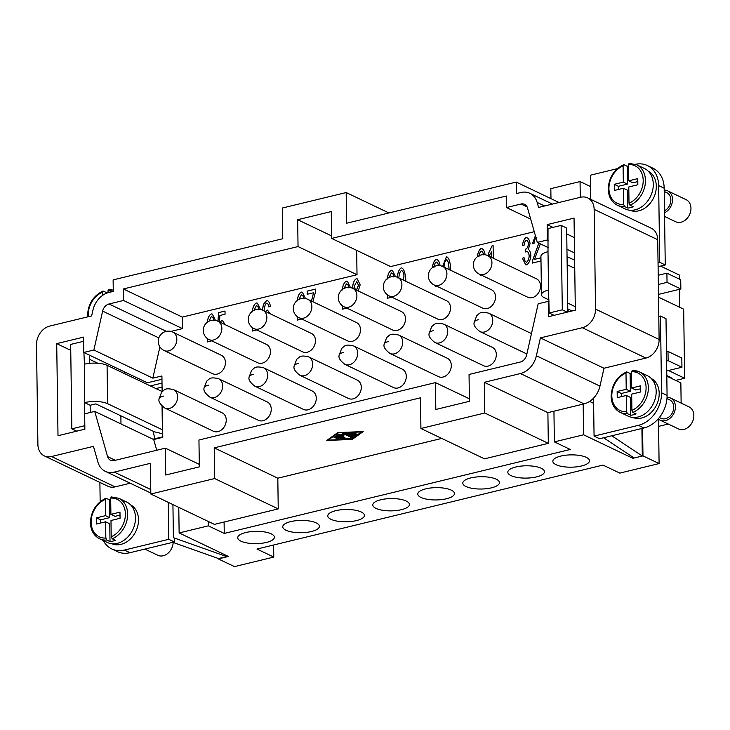 <?xml version="1.0" encoding="UTF-8"?>
<svg xmlns="http://www.w3.org/2000/svg" width="730" height="730" viewBox="0 0 730 730"><rect width="100%" height="100%" fill="white"/><g stroke="black" fill="none" stroke-linecap="round" stroke-linejoin="round"><path stroke-width="1.09" d="M550.977 198.651L550.831 188.65L580.058 181.56L590.579 186.579M580.277 197.328L580.058 181.56M346.595 223.234L516.238 182.071L516.402 193.578L520.828 192.51A20.367 15.877 115.5 0 1 529.87 193.304A20.367 15.877 115.5 0 1 537.161 202.447L538.585 207.448L580.496 197.273A16.297 12.702 115.5 0 1 587.732 197.921A16.297 12.702 115.5 0 1 594.147 209.364L595.543 309.118A16.297 12.702 115.5 0 1 582.312 327.724L540.401 337.899L536.377 355.765A20.367 15.877 115.5 0 1 520.435 373.541L484.318 382.31L484.747 412.998L420.918 428.492L420.489 397.795L214.228 447.846L214.656 478.542L150.827 494.027L150.398 463.331L114.281 472.1A20.367 15.877 115.5 0 1 105.239 471.297A20.367 15.877 115.5 0 1 97.948 462.154L93.458 446.358L51.547 456.524A16.297 12.702 115.5 0 1 44.311 455.885A16.297 12.702 115.5 0 1 37.896 444.442L36.5 344.679A16.297 12.702 115.5 0 1 49.722 326.073L91.633 315.907L92.911 310.25A20.367 15.877 115.5 0 1 108.852 292.474L113.278 291.407L113.123 279.891L282.765 238.728L282.337 208.032L346.166 192.547L346.595 223.234M559.016 202.493L516.238 182.071M198.952 440.007L199.326 466.862L165.728 475.011L165.354 448.156L114.117 460.594A8.149 6.351 115.5 0 1 110.504 460.265A8.149 6.351 115.5 0 1 107.584 456.615L94.736 411.401L84.653 413.846L84.872 429.185L57.998 435.71L56.712 343.629L83.585 337.105L83.795 352.453L93.878 350.008L102.638 311.099A8.149 6.351 115.5 0 1 109.016 303.99L123.525 300.468L123.361 288.961L298.041 246.567L297.667 219.712L331.265 211.563L331.639 238.418L506.319 196.023L506.483 207.539L520.992 204.017A8.149 6.351 115.5 0 1 524.605 204.336A8.149 6.351 115.5 0 1 527.525 207.995L537.307 242.406L547.381 239.96L547.171 224.612L574.045 218.088L575.331 310.177L548.458 316.692L548.239 301.344L538.165 303.79L526.659 354.917A8.149 6.351 115.5 0 1 520.28 362.034L469.043 374.463L469.417 401.317L435.819 409.475L435.445 382.611L198.952 440.007M214.228 447.846L277.811 478.196L441.723 438.42M352.198 439.451L326.803 440.427L337.808 432.58L363.202 431.594L352.198 439.451L352.188 438.794M361.797 431.941L338.364 432.844L328.208 440.09L351.641 439.186L361.797 431.649M328.208 440.09L328.199 439.442M331.639 238.418L390.605 266.569L534.26 231.702M170.911 331.429L182.491 328.619L182.336 317.103L357.016 274.717L356.678 250.372M162.671 429.906L107.611 403.69L107.073 365.319L162.133 391.535L161.914 375.959L152.844 378.158L159.897 346.859M162.343 406.354L162.772 437.343L153.701 439.542L94.736 411.401M156.749 450.246L153.701 439.542M526.23 237.533L526.184 237.515C528.264 237.953 529.56 239.969 530.062 243.555L528.365 249.432C529.752 250.28 530.591 252.288 530.856 255.463C530.418 260.135 529.013 263.284 526.64 264.908L525.709 264.78L522.424 258.329L524.003 257.517C524.542 260.555 525.408 262.116 526.604 262.189C528.036 261.148 528.894 259.068 529.177 255.929C528.848 253.127 527.982 251.595 526.576 251.33L525.472 251.959L525.856 249.012C527.242 248.319 528.1 246.612 528.429 243.893C528.164 241.639 527.434 240.416 526.257 240.207C525.116 240.882 524.368 242.688 523.994 245.627L522.406 245.417C523.027 241.274 524.286 238.637 526.184 237.515L526.23 237.533C524.332 238.664 523.072 241.292 522.452 245.435M527.142 251.412L526.576 251.33M526.759 240.289L526.257 240.207M482.256 275.511L480.696 275.703L478.953 273.942M483.415 254.816C483.141 252.562 482.42 251.339 481.243 251.129C480.103 251.804 479.355 253.611 478.98 256.549M481.745 251.211L481.243 251.129M477.84 256.394L477.393 256.339C478.013 252.197 479.272 249.56 481.17 248.437L482.028 248.574M482.055 248.583L481.17 248.437C483.251 248.875 484.547 250.892 485.048 254.478L485.048 254.77M437.233 286.434L435.682 286.625L433.939 284.864M438.401 265.738C438.128 263.484 437.407 262.262 436.23 262.052C435.089 262.736 434.332 264.534 433.967 267.472M436.732 262.134L436.23 262.052M432.826 267.317L432.379 267.262C432.999 263.119 434.259 260.491 436.157 259.36L437.014 259.497M437.042 259.506L436.157 259.36C438.237 259.798 439.524 261.815 440.035 265.401L440.026 265.693M391.827 297.174L387.247 298.278L387.603 294.984M393.881 277.017C393.579 274.553 392.74 273.193 391.371 272.956L389.026 277.537M391.983 273.047L391.371 272.956M387.283 279.006C387.776 274.389 389.145 271.469 391.371 270.228L392.402 270.365L395.514 276.707M346.814 308.096L342.233 309.201L342.589 305.906M348.867 287.939C348.566 285.476 347.726 284.116 346.358 283.888L344.012 288.459M346.96 283.979L346.358 283.888M342.27 289.929C342.762 285.311 344.131 282.391 346.358 281.15L347.389 281.287L350.491 287.629M301.791 319.019L297.22 320.123L297.575 316.829M303.844 298.862C303.543 296.398 302.713 295.048 301.344 294.81L298.999 299.391M301.946 294.902L301.344 294.81M297.256 300.851C297.749 296.234 299.108 293.314 301.344 292.073L302.375 292.219L305.478 298.552M256.777 329.942L252.206 331.055L252.562 327.761L252.251 331.073M258.831 309.785C258.529 307.321 257.699 305.97 256.33 305.733L253.985 310.314M256.933 305.824L256.33 305.733M252.242 311.774C252.735 307.157 254.095 304.237 256.33 302.996L257.362 303.142L260.464 309.474M211.764 340.864L207.192 341.978L207.539 338.684M213.817 320.707C213.516 318.243 212.686 316.893 211.317 316.656L208.972 321.237M211.919 316.747L211.317 316.656M207.229 322.696C207.721 318.088 209.081 315.159 211.317 313.918L212.348 314.064L215.45 320.397M217.96 321.255L218.617 312.604L225.013 311.053L225.059 314.201L219.912 315.451L219.401 321.939M219.329 322.824L221.747 320.552L222.531 320.662L225.232 324.722M262.38 310.058L263.43 304.355L266.651 300.495L267.518 300.614M267.536 300.623L266.651 300.495C268.54 300.705 269.79 302.64 270.401 306.299L268.832 306.947L268.193 304.246L266.587 303.224L265.255 304.428L263.932 310.779M267.353 303.306L266.587 303.224M265.264 311.418L267.545 310.113L269.981 313.672M311.464 301.061L313.562 292.748L307.239 294.281L307.193 291.106L315.543 289.08L315.579 291.644L312.869 301.736M352.991 288.478L352.709 286.552C353.055 282.683 354.26 280.083 356.322 278.732L357.235 278.86L360.164 284.828L358.339 290.668L359.16 291.416M397.257 277.902C397.668 272.719 398.972 269.361 401.181 267.846L401.226 267.873C399.018 269.388 397.713 272.737 397.302 277.92M401.226 267.873L401.181 267.846C403.626 268.138 405.168 272.098 405.789 279.754L405.77 281.26M442.626 266.45L446.349 256.887L447.079 256.996M447.107 257.006L446.349 256.887C448.795 257.197 450.255 261.431 450.738 269.589L450.738 270.31M488.489 255.92L488.452 253.429L492.084 245.791L493.106 245.545L493.279 258.21M491.692 257.453L491.609 251.877L488.498 256.622M540.328 243.847L534.488 259.369L540.82 257.827L540.866 261.002L532.316 263.083L532.462 260.747L538.813 243.126M536.44 237.761C535.026 238.637 534.214 240.635 533.986 243.756L532.352 243.802L535.391 235.671M222.23 412.87A10.184 7.939 115.5 0 1 226.236 420.015A10.184 7.939 115.5 0 1 222.002 429.477A10.184 7.939 115.5 0 1 213.452 431.248L164.852 408.052A10.184 7.939 115.5 0 0 173.402 406.281A10.184 7.939 115.5 0 0 177.636 396.819A10.184 7.939 115.5 0 0 173.621 389.665L222.23 412.87M267.244 401.947A10.184 7.939 115.5 0 1 271.25 409.092A10.184 7.939 115.5 0 1 267.016 418.555A10.184 7.939 115.5 0 1 258.466 420.325L209.866 397.12A10.184 7.939 115.5 0 0 218.416 395.359A10.184 7.939 115.5 0 0 222.65 385.896A10.184 7.939 115.5 0 0 218.635 378.742L267.244 401.947M312.257 391.015A10.184 7.939 115.5 0 1 316.273 398.169A10.184 7.939 115.5 0 1 312.038 407.632A10.184 7.939 115.5 0 1 303.479 409.402L254.879 386.197A10.184 7.939 115.5 0 0 263.43 384.436A10.184 7.939 115.5 0 0 267.664 374.974A10.184 7.939 115.5 0 0 263.649 367.82L312.257 391.015M357.271 380.093A10.184 7.939 115.5 0 1 361.286 387.247A10.184 7.939 115.5 0 1 357.052 396.709A10.184 7.939 115.5 0 1 348.502 398.48L299.893 375.275A10.184 7.939 115.5 0 0 308.443 373.514A10.184 7.939 115.5 0 0 312.677 364.051A10.184 7.939 115.5 0 0 308.671 356.897L357.271 380.093M402.285 369.17A10.184 7.939 115.5 0 1 406.3 376.324A10.184 7.939 115.5 0 1 402.066 385.787A10.184 7.939 115.5 0 1 393.516 387.557L344.907 364.352A10.184 7.939 115.5 0 0 353.457 362.591A10.184 7.939 115.5 0 0 357.691 353.128A10.184 7.939 115.5 0 0 353.685 345.974L402.285 369.17M447.298 358.248A10.184 7.939 115.5 0 1 451.313 365.401A10.184 7.939 115.5 0 1 447.079 374.864A10.184 7.939 115.5 0 1 438.529 376.634L389.92 353.429A10.184 7.939 115.5 0 0 398.471 351.659A10.184 7.939 115.5 0 0 402.704 342.206A10.184 7.939 115.5 0 0 398.699 335.052L447.298 358.248M492.321 347.325A10.184 7.939 115.5 0 1 496.327 354.479A10.184 7.939 115.5 0 1 492.093 363.941A10.184 7.939 115.5 0 1 483.543 365.712L434.934 342.507A10.184 7.939 115.5 0 0 443.484 340.737A10.184 7.939 115.5 0 0 447.727 331.274A10.184 7.939 115.5 0 0 443.712 324.129L492.321 347.325M172.818 332.113L221.427 355.318A10.184 7.939 115.5 0 1 225.433 362.463A10.184 7.939 115.5 0 1 221.199 371.926A10.184 7.939 115.5 0 1 212.649 373.696L164.049 350.491A10.184 7.939 -64.5 0 0 172.599 348.73A10.184 7.939 -64.5 0 0 176.833 339.267A10.184 7.939 -64.5 0 0 172.818 332.113A10.184 10.184 0 0 0 158.246 341.448A10.184 10.184 0 0 0 164.049 350.491M217.832 321.191L266.441 344.396A10.184 7.939 115.5 0 1 270.447 351.541A10.184 7.939 115.5 0 1 266.213 361.003A10.184 7.939 115.5 0 1 257.663 362.774L209.063 339.569A10.184 7.939 -64.5 0 0 217.613 337.808A10.184 7.939 -64.5 0 0 221.847 328.345A10.184 7.939 -64.5 0 0 217.832 321.191A10.184 10.184 0 0 0 203.259 330.526A10.184 10.184 0 0 0 209.063 339.569M262.846 310.268L311.454 333.464A10.184 7.939 115.5 0 1 315.47 340.618A10.184 7.939 115.5 0 1 311.226 350.081A10.184 7.939 115.5 0 1 302.676 351.851L254.076 328.646A10.184 7.939 -64.5 0 0 262.627 326.885A10.184 7.939 -64.5 0 0 266.861 317.422A10.184 7.939 -64.5 0 0 262.846 310.268A10.184 10.184 0 0 0 248.282 319.603A10.184 10.184 0 0 0 254.076 328.646M307.859 299.346L356.468 322.541A10.184 7.939 115.5 0 1 360.483 329.695A10.184 7.939 115.5 0 1 356.249 339.158A10.184 7.939 115.5 0 1 347.699 340.928L299.09 317.723A10.184 7.939 -64.5 0 0 307.64 315.962A10.184 7.939 -64.5 0 0 311.874 306.5A10.184 7.939 -64.5 0 0 307.859 299.346A10.184 10.184 0 0 0 293.296 308.68A10.184 10.184 0 0 0 299.09 317.723M352.882 288.423L401.482 311.619A10.184 7.939 115.5 0 1 405.497 318.773A10.184 7.939 115.5 0 1 401.263 328.235A10.184 7.939 115.5 0 1 392.713 330.006L344.104 306.801A10.184 7.939 -64.5 0 0 352.654 305.03A10.184 7.939 -64.5 0 0 356.888 295.577A10.184 7.939 -64.5 0 0 352.882 288.423A10.184 10.184 0 0 0 338.309 297.758A10.184 10.184 0 0 0 344.104 306.801M397.896 277.5L446.495 300.696A10.184 7.939 115.5 0 1 450.51 307.85A10.184 7.939 115.5 0 1 446.276 317.313A10.184 7.939 115.5 0 1 437.726 319.083L389.117 295.878A10.184 7.939 -64.5 0 0 397.668 294.108A10.184 7.939 -64.5 0 0 401.901 284.654A10.184 7.939 -64.5 0 0 397.896 277.5A10.184 10.184 0 0 0 383.323 286.826A10.184 10.184 0 0 0 389.117 295.878M442.909 266.578L491.509 289.774A10.184 7.939 115.5 0 1 495.524 296.927A10.184 7.939 115.5 0 1 491.29 306.39A10.184 7.939 115.5 0 1 482.74 308.151L434.131 284.955A10.184 7.939 -64.5 0 0 442.681 283.185A10.184 7.939 -64.5 0 0 446.915 273.723A10.184 7.939 -64.5 0 0 442.909 266.578A10.184 10.184 0 0 0 428.337 275.904A10.184 10.184 0 0 0 434.131 284.955M487.923 255.646L536.532 278.851A10.184 7.939 115.5 0 1 540.538 286.005A10.184 7.939 115.5 0 1 536.304 295.468A10.184 7.939 115.5 0 1 527.754 297.229L479.145 274.033A10.184 7.939 -64.5 0 0 487.695 272.263A10.184 7.939 -64.5 0 0 491.938 262.8A10.184 7.939 -64.5 0 0 487.923 255.646A10.184 10.184 0 0 0 473.35 264.981A10.184 10.184 0 0 0 479.145 274.033M522.424 258.329L525.737 264.789M526.303 240.234C527.48 240.435 528.21 241.666 528.474 243.911C528.146 246.63 527.288 248.337 525.901 249.04L525.518 251.923M526.622 251.348C528.027 251.613 528.894 253.146 529.223 255.956C528.94 259.086 528.082 261.176 526.649 262.207M524.003 257.562L522.47 258.356M478.999 273.96L480.723 275.712M481.216 248.465C479.318 249.587 478.059 252.215 477.438 256.358M481.289 251.156C482.466 251.357 483.187 252.589 483.461 254.834M433.985 284.882L435.701 286.635M436.202 259.387C434.304 260.51 433.045 263.147 432.425 267.28M436.275 262.079C437.452 262.28 438.173 263.512 438.447 265.757M392.43 270.383L391.417 270.255C389.19 271.487 387.831 274.416 387.329 279.024M391.417 272.983C392.786 273.221 393.625 274.571 393.926 277.035M387.648 295.02L387.292 298.305M347.416 281.305L346.403 281.178C344.177 282.41 342.808 285.339 342.315 289.947M346.403 283.906C347.772 284.143 348.612 285.494 348.913 287.958M342.635 305.943L342.279 309.228M302.402 292.228L301.39 292.1C299.163 293.332 297.794 296.261 297.302 300.87M301.39 294.829C302.758 295.066 303.589 296.416 303.89 298.88M297.621 316.866L297.265 320.151M257.38 303.151L256.376 303.023C254.14 304.255 252.781 307.184 252.288 311.801M256.376 305.751C257.745 305.989 258.575 307.339 258.876 309.812M212.366 314.073L211.362 313.946C209.127 315.177 207.767 318.107 207.274 322.724M211.362 316.674C212.731 316.911 213.561 318.262 213.863 320.735M207.585 338.711L207.238 341.996M222.55 320.671L221.792 320.57L219.383 322.843M225.013 311.08L218.662 312.623L218.005 321.273M266.696 300.514L263.475 304.383L262.426 310.077M267.572 310.122L265.309 311.445M266.632 303.242L268.248 304.273L268.877 306.974M313.562 292.748L311.509 301.088M315.543 289.116L307.239 291.133L307.284 294.272M357.253 278.869L356.368 278.76C354.305 280.101 353.101 282.711 352.754 286.58L353.037 288.496M356.058 289.783L356.559 289.865L358.585 285.22L356.423 281.452M356.815 281.497L354.342 286.032C354.607 288.368 355.327 289.637 356.514 289.837L358.54 285.202L356.377 281.433M356.076 289.801L356.559 289.865M403.343 280.101L404.018 276.132C403.663 272.719 402.814 270.857 401.454 270.547M401.883 270.602L401.409 270.529C400.022 271.578 399.182 273.942 398.881 277.61L398.899 277.975M403.298 280.074L403.973 276.104C403.617 272.701 402.768 270.839 401.409 270.529M446.395 256.905L442.672 266.468M449.151 270C448.74 263.101 447.828 259.643 446.422 259.634M446.705 259.661L444.643 261.96L444.004 267.098M449.105 269.981C448.695 263.074 447.782 259.624 446.377 259.615M493.106 245.572L492.13 245.809L488.498 253.447L488.534 255.938M491.609 251.877L491.737 257.471M540.82 257.863L534.488 259.369M535.409 235.717L532.398 243.802M538.859 243.145L532.508 260.765L532.362 263.101M165.354 448.156L199.29 464.353M331.602 235.909L297.667 219.712M357.016 274.717L298.041 246.567M435.445 382.611L469.381 398.808M388.944 212.959L346.166 192.547M150.827 494.027L214.41 524.377L278.24 508.892L214.656 478.542M278.24 508.892L277.811 478.196M484.318 382.31L547.892 412.651L548.321 443.347L484.747 412.998M548.321 443.347L484.501 458.832L420.918 428.492M547.892 412.651L584.018 403.891A20.367 15.877 -64.5 0 0 593.536 398.151A20.367 15.877 115.5 0 0 599.96 386.115L536.377 355.765M354.324 433.41L355.282 433.866L351.778 434.715L353.457 435.518L355.364 434.158L356.979 434.259L354.351 436.193L352.891 436.248L346.768 433.246L353.402 432.717L354.324 432.99L353.539 433.282L349.141 433.456L350.82 434.259L354.324 433.41M334.021 437.325L335.426 436.987L339.331 438.94L337.78 439.122L334.021 437.005M342.461 439.086L335.718 436.12L337.114 435.774L342.817 438.493L351.048 438.484L342.461 439.086L342.443 438.319M340.089 435.18L344.934 437.58L343.383 437.763L337.26 434.751L342.388 434.77L342.863 433.355L344.405 433.209L352.745 437.279L351.194 437.462L344.295 434.168L343.848 435.463L340.089 435.18L340.08 434.596M349.141 433.456L349.132 432.881M347.562 432.945L352.882 435.481L354.342 435.427L356.359 433.994M351.778 434.715L351.769 434.031M334.668 436.868L338.528 438.465M336.366 435.664L342.434 438.319M342.443 434.596L343.839 434.697L344.277 433.401L351.942 436.805M343.848 435.463L343.839 434.697M344.295 434.168L344.277 433.401M338.054 434.459L344.122 437.106M182.336 317.103L123.361 288.961M182.491 328.619L123.525 300.468M152.844 378.158L93.878 350.008M574.528 252.918L566.945 249.295M548.184 240.343L547.381 239.96M574.318 237.569L566.736 233.947M552.975 227.386L547.171 224.612M540.401 337.899L603.984 368.248L645.895 358.074A16.297 12.702 115.5 0 0 659.117 339.468L658.049 262.727L659.728 262.326L658.652 185.584A28.516 22.219 -64.5 0 0 647.419 165.564A28.516 22.219 -64.5 0 0 635.483 164.277M569.628 311.555L567.803 310.688M549.042 301.727L548.239 301.344M120.87 415.826L120.988 423.929M97.802 363.239L89.507 359.279M70.746 350.327L56.712 343.629M125.989 372.592L123.543 373.185M161.96 379.262L147.378 382.803L83.795 352.453M530.673 219.082L506.483 207.539M574.629 260.218L567.046 256.604M548.285 247.643L537.307 242.406M587.732 197.921L651.306 228.262A16.297 12.702 115.5 0 1 657.721 239.714L658.049 262.727M603.984 368.248L599.96 386.115M130.205 483.214L115.121 486.873A16.297 12.702 115.5 0 1 107.894 486.235L44.311 455.885M617.361 168.657L590.424 175.2L590.762 199.363M648.359 171.276A21.59 16.826 115.5 0 1 655.586 192.392A21.59 16.826 115.5 0 1 638.786 210.815A21.59 16.826 115.5 0 1 629.771 210.222M658.798 316.446L660.477 316.035L661.544 392.776A28.516 22.219 115.5 0 1 638.403 425.334L594.065 436.102L593.536 398.151M651.251 378.459A21.59 16.826 115.5 0 1 658.478 399.575A21.59 16.826 115.5 0 1 641.679 417.998A21.59 16.826 115.5 0 1 632.664 417.405M178.777 507.368L179.133 532.936L228.435 556.47L218.352 558.505M208.296 521.457L208.36 525.846L179.133 532.936M632.873 457.153L632.892 458.321L583.598 434.788L554.371 441.878L553.942 411.182M583.598 434.788L583.17 404.091M99.891 482.411L100.165 501.683M103.304 540.547A28.516 22.219 -64.5 0 0 111.772 548.933A28.516 22.219 -64.5 0 0 124.429 550.064L168.776 539.297L168.256 502.349M130.551 504.813A21.59 16.826 115.5 0 1 137.787 525.928A21.59 16.826 115.5 0 1 120.979 544.352A21.59 16.826 115.5 0 1 111.964 543.759M162.772 436.814L152.962 439.195M162.014 383.095L150.28 385.951M102.456 295.495L102.41 292.219L103.304 291.106L106.534 292.648A22.402 17.465 115.5 0 1 107.803 292.173M106.534 292.648L106.544 293.223M87.582 316.884L87.527 315.515C88.102 304.054 93.221 295.915 102.884 291.078L103.304 291.106M107.812 292.766L108.396 289.746L113.269 290.148M110.905 514.358L119.975 512.159L120.058 518.3L110.987 520.499L111.215 536.751L112.155 538.749L115.386 540.282A22.402 17.465 115.5 0 1 112.703 541.158A22.402 17.465 115.5 0 1 110.011 541.587L106.781 540.054L105.841 538.056L105.613 521.804L96.542 524.003L96.46 517.862L105.531 515.663L105.303 499.411L105.777 498.271C96.123 503.107 91.004 511.246 90.42 522.698C90.739 530.372 93.769 535.72 99.526 538.74L107.365 542.481A22.402 17.465 -64.5 0 0 117.311 543.357A22.402 17.465 -64.5 0 0 134.84 523.839A22.402 17.465 -64.5 0 0 126.664 502.039L118.835 498.298L111.288 496.929L110.677 498.106L110.905 514.358L115.048 516.338L120.012 515.134M100.649 523.008L100.603 519.842L109.673 517.643L109.427 499.831A22.402 17.465 115.5 0 1 110.695 499.366M110.011 541.587L109.765 523.784L105.613 521.804M96.46 517.862L100.603 519.842M105.531 515.663L109.673 517.643M106.197 498.298L109.427 499.831M162.069 387.064L155.809 388.588M107.073 365.319A16.297 5.475 179.2 0 0 96.625 363.166A16.297 5.475 179.2 0 0 84.415 364.188L84.616 402.632L90.146 405.269L95.858 403.891L154.322 431.795L162.726 433.802M84.954 402.549A16.297 5.475 -0.8 0 1 97.154 401.536A16.297 5.475 -0.8 0 1 107.611 403.69M227.149 555.858L227.167 556.762L173.393 537.682L174.251 538.092L174.306 541.943L129.958 552.701A28.516 22.219 115.5 0 1 117.302 551.579L111.772 548.933M144.85 549.088L157.817 555.274A12.218 9.526 -64.5 0 0 163.246 555.758A12.218 9.526 -64.5 0 0 173.156 542.463M172.736 542.317L219.027 558.742L227.167 556.762M173.393 537.682L172.928 504.576M162.051 406.081L162.388 429.833M90.146 405.269L90.246 412.487M84.771 413.81L84.616 402.632M83.64 341.275L70.664 344.423L71.841 428.829L84.817 425.681M71.841 428.829L76.723 431.165M89.452 355.154L89.562 363.339M84.415 364.188L83.923 352.508M168.776 539.297L174.306 541.943M623.411 188.267L614.341 190.466L614.258 184.325L623.329 182.126L623.101 165.865L623.575 164.734C613.921 169.57 608.802 177.709 608.218 189.161C608.537 196.835 611.576 202.183 617.334 205.203L625.163 208.935A22.402 17.465 -64.5 0 0 635.109 209.82A22.402 17.465 -64.5 0 0 652.638 190.302A22.402 17.465 -64.5 0 0 644.462 168.502L636.633 164.761L629.096 163.392L628.475 164.56L628.703 180.821L637.774 178.622L637.856 184.754L628.786 186.962L629.014 203.214L629.963 205.203L633.184 206.745A22.402 17.465 115.5 0 1 630.501 207.621A22.402 17.465 115.5 0 1 627.809 208.05L624.588 206.508L623.639 204.519L623.411 188.267L627.563 190.238L627.809 208.05M624.004 164.752L627.225 166.294A22.402 17.465 115.5 0 1 628.493 165.829M623.329 182.126L627.471 184.106L627.225 166.294M614.258 184.325L618.401 186.305L627.471 184.106M618.447 189.471L618.401 186.305M628.703 180.821L632.846 182.801L637.819 181.597M632.271 370.639L631.368 371.752L631.596 388.004L640.666 385.805L640.748 391.946L631.678 394.145L631.906 410.397L632.855 412.395A22.402 17.465 115.5 0 0 648.349 387.685A22.402 17.465 115.5 0 0 639.526 371.944L632.271 370.639A22.402 17.465 115.5 0 1 639.526 371.944L647.355 375.685A22.402 17.465 115.5 0 1 655.531 397.485A22.402 17.465 115.5 0 1 638.002 417.003A22.402 17.465 115.5 0 1 628.055 416.127L620.226 412.386A22.402 17.465 115.5 0 0 627.481 413.7L626.532 411.702L626.303 395.45L630.455 397.43L630.702 415.233L627.481 413.7M632.855 412.395L636.076 413.928A22.402 17.465 115.5 0 1 633.394 414.804A22.402 17.465 115.5 0 1 630.702 415.233M631.596 388.004L635.748 389.984L640.712 388.78M626.303 395.45L617.233 397.649L617.151 391.508L626.221 389.309L625.993 373.057L626.897 371.944L630.118 373.477A22.402 17.465 115.5 0 1 631.386 373.012M630.118 373.477L630.364 391.289L621.294 393.488L621.339 396.655M617.151 391.508L621.294 393.488M626.221 389.309L630.364 391.289M620.226 412.386C614.477 409.402 611.439 404.055 611.11 396.344C611.694 384.892 616.813 376.744 626.468 371.917L626.897 371.944M666.8 375.539L671.043 377.565L670.186 377.775M594.065 436.102L599.595 438.739L643.933 427.972A28.516 22.219 -64.5 0 0 667.074 395.414L666.006 318.682L660.477 316.035M681.811 358.029L681.948 367.245L668.123 360.647L667.996 351.431L681.811 358.029M666.736 370.931L681.948 367.245M666.463 351.805L667.996 351.431M666.599 361.012L668.123 360.647M666.901 273.166L680.725 279.763L680.853 288.971L667.028 282.373L666.901 273.166L658.223 275.274M658.487 294.4L680.853 288.971M658.351 284.481L667.028 282.373M675.706 380.412L684.64 378.249L668.443 370.521M658.524 297.183L683.672 309.182L684.64 378.249M658.104 266.696L665.258 264.963L664.181 188.231A28.516 22.219 -64.5 0 0 652.948 168.201L647.419 165.564M664.501 210.787A10.184 7.939 -64.5 0 0 670.76 201.507A10.184 7.939 -64.5 0 0 666.846 192.72L664.227 191.479M664.528 212.749A12.218 9.526 -64.5 0 0 672.385 201.653A12.218 9.526 -64.5 0 0 667.722 190.886A12.218 9.526 -64.5 0 0 664.209 190.147M664.574 216.472L675.624 221.737A12.218 9.526 -64.5 0 0 681.044 222.221A12.218 9.526 -64.5 0 0 690.607 211.572A12.218 9.526 -64.5 0 0 686.145 199.682L667.722 190.886M611.767 435.783L642.3 456.031L634.16 458.002L603.619 437.763M641.916 428.464L642.3 456.031M666.955 398.58L669.739 399.912A10.184 7.939 115.5 0 1 673.452 409.822A10.184 7.939 115.5 0 1 665.486 418.691A10.184 7.939 115.5 0 1 660.96 418.29L659.363 417.524M667.047 397.339A12.218 9.526 115.5 0 1 670.614 398.069A12.218 9.526 115.5 0 1 675.067 409.959A12.218 9.526 115.5 0 1 665.514 420.608A12.218 9.526 115.5 0 1 660.084 420.133A12.218 9.526 115.5 0 1 658.241 418.883M670.614 398.069L689.038 406.865A12.218 9.526 115.5 0 1 693.5 418.755A12.218 9.526 115.5 0 1 683.937 429.404A12.218 9.526 115.5 0 1 678.517 428.93L660.084 420.133M549.015 299.957L544.315 297.712A16.297 5.475 -0.8 0 1 541.459 294.683A16.297 5.475 -0.8 0 1 541.742 293.652A16.297 5.475 -0.8 0 1 548.54 290.056L548.002 251.686A16.297 5.475 179.2 0 0 541.204 255.281A16.297 5.475 179.2 0 0 540.93 256.312L541.459 294.683M572.074 310.962L567.776 308.918M567.694 303.069L575.277 306.691M548.002 251.686L548.02 228.59L561.124 225.406L562.301 309.821L549.197 312.997L548.54 290.056M567.821 311.993L566.653 228.043L561.124 225.406M549.197 312.997L554.088 315.333M562.301 309.821L567.183 312.148M574.747 268.321L567.164 264.707M659.728 262.326L665.258 264.963M589.584 401.436L593.609 403.362M642.582 428.3L642.975 455.876L632.892 458.321M642.975 455.876L659.099 463.568L619.788 473.104L602.98 465.083L256.969 549.042L273.786 557.072L234.476 566.608L218.352 558.915M208.36 525.846L224.256 533.429L570.267 449.47L554.371 441.878M285.959 530.236A18.332 6.15 -0.8 0 1 282.747 526.823A18.332 6.15 -0.8 0 1 295.613 520.755A18.332 6.15 -0.8 0 1 316.2 522.899A18.332 6.15 -0.8 0 1 319.411 526.312A18.332 6.15 -0.8 0 1 306.545 532.371A18.332 6.15 -0.8 0 1 285.959 530.236M375.996 508.381A18.332 6.15 -0.8 0 1 372.784 504.977A18.332 6.15 -0.8 0 1 385.641 498.909A18.332 6.15 -0.8 0 1 406.227 501.045A18.332 6.15 -0.8 0 1 409.439 504.457A18.332 6.15 -0.8 0 1 396.572 510.526A18.332 6.15 -0.8 0 1 375.996 508.381M466.023 486.536A18.332 6.15 -0.8 0 1 462.811 483.123A18.332 6.15 -0.8 0 1 475.668 477.064A18.332 6.15 -0.8 0 1 496.254 479.199A18.332 6.15 -0.8 0 1 499.466 482.612A18.332 6.15 -0.8 0 1 486.609 488.68A18.332 6.15 -0.8 0 1 466.023 486.536M556.05 464.691A18.332 6.15 -0.8 0 1 552.838 461.278A18.332 6.15 -0.8 0 1 565.704 455.219A18.332 6.15 -0.8 0 1 586.281 457.354A18.332 6.15 -0.8 0 1 589.493 460.767A18.332 6.15 -0.8 0 1 576.636 466.835A18.332 6.15 -0.8 0 1 556.05 464.691M511.036 475.613A18.332 6.15 -0.8 0 1 507.824 472.2A18.332 6.15 -0.8 0 1 520.682 466.141A18.332 6.15 -0.8 0 1 541.268 468.277A18.332 6.15 -0.8 0 1 544.48 471.689A18.332 6.15 -0.8 0 1 531.623 477.758A18.332 6.15 -0.8 0 1 511.036 475.613M421.009 497.458A18.332 6.15 -0.8 0 1 417.797 494.046A18.332 6.15 -0.8 0 1 430.654 487.987A18.332 6.15 -0.8 0 1 451.24 490.122A18.332 6.15 -0.8 0 1 454.452 493.535A18.332 6.15 -0.8 0 1 441.595 499.603A18.332 6.15 -0.8 0 1 421.009 497.458M330.973 519.313A18.332 6.15 -0.8 0 1 327.761 515.9A18.332 6.15 -0.8 0 1 340.627 509.832A18.332 6.15 -0.8 0 1 361.213 511.976A18.332 6.15 -0.8 0 1 364.425 515.389A18.332 6.15 -0.8 0 1 351.559 521.448A18.332 6.15 -0.8 0 1 330.973 519.313M240.946 541.158A18.332 6.15 -0.8 0 1 237.734 537.745A18.332 6.15 -0.8 0 1 250.6 531.677A18.332 6.15 -0.8 0 1 271.186 533.822A18.332 6.15 -0.8 0 1 274.398 537.234A18.332 6.15 -0.8 0 1 261.532 543.293A18.332 6.15 -0.8 0 1 240.946 541.158M659.099 463.568L658.478 419.084M681.136 403.097L680.853 382.867L666.809 376.16M679.794 307.33L679.548 289.29M679.402 279.134L679.347 275.055L660.586 266.094M273.786 557.072L273.613 545.009M668.26 424.03L658.579 426.384M224.256 533.429L224.101 522.023M154.869 438.73A28.516 15.084 -103.6 0 1 153.373 431.339M531.458 333.601L488.726 313.197A10.184 7.939 115.5 0 1 492.741 320.351A10.184 7.939 115.5 0 1 488.507 329.814A10.184 7.939 115.5 0 1 479.957 331.584L526.868 353.977M478.579 319.64A10.184 3.422 179.2 0 0 474.153 322.532L476.736 315.625C479.665 313.754 479.418 310.916 488.726 313.197M433.565 330.571A10.184 3.422 179.2 0 0 429.14 333.455L431.713 326.547C434.651 324.677 434.396 321.839 443.712 324.129M388.552 341.494A10.184 3.422 179.2 0 0 384.126 344.377L386.699 337.47C389.628 335.599 389.382 332.761 398.699 335.052M343.538 352.417A10.184 3.422 179.2 0 0 339.112 355.309L341.686 348.392C344.615 346.522 344.368 343.684 353.685 345.974M298.524 363.339A10.184 3.422 179.2 0 0 294.099 366.232L296.672 359.315C299.601 357.445 299.355 354.607 308.671 356.897M253.511 374.262A10.184 3.422 179.2 0 0 249.085 377.154L251.658 370.238C254.588 368.367 254.341 365.538 263.649 367.82M208.488 385.185A10.184 3.422 179.2 0 0 204.071 388.077L206.645 381.16C209.574 379.29 209.327 376.461 218.635 378.742M163.474 396.107A10.184 3.422 179.2 0 0 159.049 399L161.631 392.083C164.56 390.212 164.314 387.384 173.621 389.665M584.018 403.891L520.435 373.541M150.763 489.52L114.281 472.1M355.282 433.866L355.273 433.392M353.539 433.282L353.53 432.717M352.891 436.248L352.882 435.481M354.351 436.193L354.342 435.427M337.78 439.122L337.771 438.356M341.695 438.967L341.676 438.201M350.272 438.785L350.263 438.21M351.194 437.462L351.185 436.695M343.383 437.763L343.374 436.996M544.58 205.988L537.161 202.447M115.313 460.301L107.584 456.615M158.83 337.917L102.638 311.099M166.321 331.338L109.016 303.99M527.133 206.946L520.992 204.017M657.721 239.714L594.147 209.364M659.117 339.468L595.543 309.118M645.895 358.074L582.312 327.724M115.121 486.873L51.547 456.524M88.321 316.71A20.778 16.188 115.5 0 1 88.23 315.05A20.778 16.188 115.5 0 1 102.41 292.219M107.785 290.914A20.778 16.188 115.5 0 1 112.767 291.526M108.679 289.801A22.402 17.465 115.5 0 1 113.269 290.166M112.155 538.749A22.402 17.465 -64.5 0 0 127.659 514.039A22.402 17.465 -64.5 0 0 118.835 498.298M111.215 536.751A20.778 16.188 -64.5 0 0 125.387 513.92A20.778 16.188 -64.5 0 0 110.677 498.106M99.526 538.74A22.402 17.465 -64.5 0 0 106.781 540.054M105.303 499.411A20.778 16.188 -64.5 0 0 91.122 522.242A20.778 16.188 -64.5 0 0 105.841 538.056M124.429 550.064L129.958 552.701M617.334 205.203A22.402 17.465 -64.5 0 0 624.588 206.508M623.101 165.865A20.778 16.188 -64.5 0 0 608.93 188.696A20.778 16.188 -64.5 0 0 623.639 204.519M629.963 205.203A22.402 17.465 -64.5 0 0 645.457 180.502A22.402 17.465 -64.5 0 0 636.633 164.761M629.014 203.214A20.778 16.188 -64.5 0 0 643.194 180.383A20.778 16.188 -64.5 0 0 628.475 164.56M631.368 371.752A20.778 16.188 115.5 0 1 646.087 387.566A20.778 16.188 115.5 0 1 631.906 410.397M626.532 411.702A20.778 16.188 115.5 0 1 611.822 395.888A20.778 16.188 115.5 0 1 625.993 373.057M658.652 185.584L664.181 188.231M638.403 425.334L643.933 427.972M661.544 392.776L667.074 395.414M159.049 399C158.264 401.463 160.189 404.475 164.852 408.052M204.071 388.077C203.278 390.541 205.212 393.552 209.866 397.12M249.085 377.154C248.291 379.618 250.226 382.63 254.879 386.197M294.099 366.232C293.305 368.696 295.239 371.707 299.893 375.275M339.112 355.309C338.318 357.773 340.253 360.784 344.907 364.352M384.126 344.377C383.332 346.841 385.267 349.862 389.92 353.429M429.14 333.455C428.346 335.919 430.28 338.939 434.934 342.507M474.153 322.532C473.368 324.996 475.294 328.016 479.957 331.584M552.446 204.081L529.87 193.304M150.818 493.051L105.239 471.297"/></g></svg>
